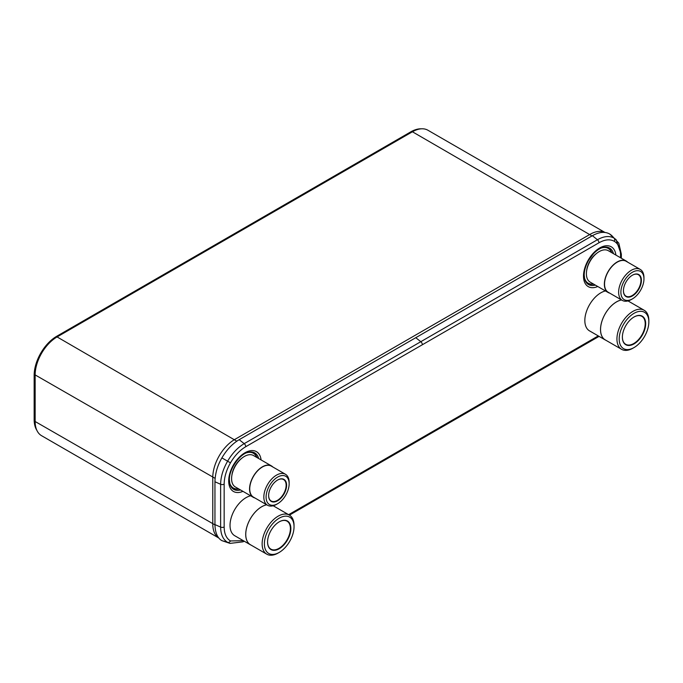 <?xml version="1.0" encoding="UTF-8"?>
<svg xmlns="http://www.w3.org/2000/svg" width="683" height="683" viewBox="0 0 683 683"><rect width="100%" height="100%" fill="white"/><g stroke="black" fill="none" stroke-linecap="round" stroke-linejoin="round"><path stroke-width="1.02" d="M218.893 538.076L41.578 435.703A31.008 17.903 -60 0 1 35.149 421.513L35.149 374.916A31.008 17.903 -60 0 1 57.082 336.932L412.421 131.776A31.008 17.903 -60 0 1 427.925 130.24L604.967 232.459M604.899 232.451A31.008 17.903 120 0 0 590.052 234.337L234.713 439.485A31.008 17.903 120 0 0 212.78 477.468L212.78 524.066A31.008 17.903 120 0 0 218.876 538.059M620.796 253.231L616.075 239.613L614.026 238.094C609.407 235.584 603.874 236.13 597.429 239.742L244.198 443.651C237.752 447.485 232.229 453.333 227.61 461.187C223.076 469.101 220.754 476.794 220.626 484.273L220.626 527.088C220.754 534.499 223.076 539.587 227.61 542.353L230.034 543.395L242.96 541.832L244.224 541.201M230.034 543.395L221.898 540.646C217.493 538.144 215.179 532.791 214.949 524.587L214.949 481.771C215.179 473.387 217.493 465.422 221.898 457.892C226.636 449.798 232.399 443.728 239.178 439.681L592.4 235.695C599.128 231.93 604.89 231.366 609.688 233.996L611.678 235.49M421.428 128.814A31.939 18.441 120 0 0 410.748 131.879L56.74 336.267A31.939 18.441 120 0 0 34.15 375.385L34.15 419.516A31.939 18.441 120 0 0 36.891 430.384M621.479 299.922A22.616 13.054 -60 0 0 600.519 329.573A22.616 13.054 120 0 0 605.206 339.921L589.523 330.871A22.616 13.054 120 0 1 584.836 320.515A22.616 13.054 -60 0 1 605.445 290.941M628.07 300.913A22.616 13.054 -60 0 1 628.531 301.229M605.206 339.921A22.616 13.054 120 0 0 605.966 340.305M648.85 321.889A20.968 12.106 120 0 0 634.02 313.326A20.968 12.106 120 0 0 619.191 339.016A20.968 12.106 120 0 0 634.02 347.57A20.968 12.106 120 0 0 648.85 321.889L648.85 320.592A22.565 13.028 120 0 0 644.18 310.261A22.565 13.028 120 0 0 626.789 316.306A22.565 13.028 120 0 0 616.937 339.016A22.565 13.028 120 0 0 621.615 349.337L605.223 339.878A22.565 13.028 120 0 1 600.553 329.548A22.565 13.028 -60 0 1 621.539 299.957M621.615 349.337A22.565 13.028 120 0 0 632.893 348.219L634.02 347.57M645.674 323.725A16.477 9.511 120 0 0 634.02 316.997A16.477 9.511 120 0 0 622.375 337.171L622.375 337.171A16.477 9.511 120 0 0 634.02 343.899A16.477 9.511 120 0 0 645.674 323.725M622.375 337.043A16.153 9.323 120 0 0 625.713 344.309A16.153 9.323 120 0 0 638.161 339.98A16.153 9.323 120 0 0 645.213 323.725A16.153 9.323 120 0 0 641.866 316.331A16.153 9.323 120 0 0 633.909 317.066M266.677 504.771A22.616 13.054 -60 0 0 245.718 534.413A22.616 13.054 120 0 0 250.396 544.769L234.713 535.711A22.616 13.054 120 0 1 230.026 525.364A22.616 13.054 -60 0 1 250.635 495.79M273.268 505.762A22.616 13.054 -60 0 1 273.721 506.069M250.396 544.769A22.616 13.054 120 0 0 251.165 545.154M294.04 526.738A20.968 12.106 120 0 0 279.219 518.175A20.968 12.106 120 0 0 264.389 543.856A20.968 12.106 120 0 0 279.219 552.419A20.968 12.106 120 0 0 294.04 526.738L294.04 525.432A22.565 13.028 120 0 0 289.37 515.102A22.565 13.028 120 0 0 271.979 521.146A22.565 13.028 120 0 0 262.135 543.856A22.565 13.028 120 0 0 266.805 554.186L250.422 544.727A22.565 13.028 120 0 1 245.752 534.396A22.565 13.028 -60 0 1 266.729 504.797M266.805 554.186A22.565 13.028 120 0 0 278.092 553.068L279.219 552.419M290.864 528.574A16.477 9.511 120 0 0 279.219 521.846A16.477 9.511 120 0 0 267.565 542.02L267.565 542.02A16.477 9.511 120 0 0 279.219 548.748A16.477 9.511 120 0 0 290.864 528.574M267.565 541.892A16.153 9.323 120 0 0 270.912 549.149A16.153 9.323 120 0 0 283.36 544.821A16.153 9.323 120 0 0 290.403 528.574A16.153 9.323 120 0 0 287.065 521.18A16.153 9.323 120 0 0 279.099 521.914M231.827 475.71A16.418 9.477 -60 0 1 241.987 458.114M271.458 465.908A18.142 10.476 -60 0 0 257.482 470.766A18.142 10.476 -60 0 0 249.56 489.028A18.142 10.476 120 0 0 253.316 497.335L235.345 486.962A18.142 10.476 120 0 1 231.588 478.655A18.142 10.476 -60 0 1 239.511 460.393A18.142 10.476 -60 0 1 253.495 455.535L271.458 465.908A18.142 10.476 -60 0 1 272.816 466.976M253.316 497.335A18.142 10.476 120 0 0 254.921 497.975M267.54 505.266L253.436 497.122A17.903 10.339 120 0 1 249.73 488.926A17.903 10.339 -60 0 1 257.542 470.911A17.903 10.339 -60 0 1 271.339 466.122L285.443 474.258A17.903 10.339 120 0 0 271.646 479.056A17.903 10.339 120 0 0 263.834 497.07A17.903 10.339 120 0 0 267.54 505.266A17.903 10.339 120 0 0 276.487 504.378L277.614 503.73A16.307 9.417 120 0 0 289.148 483.752L289.148 482.454A17.903 10.339 120 0 0 285.443 474.258M289.148 482.454L289.148 483.752A16.307 9.417 120 0 0 277.614 477.101A16.307 9.417 120 0 0 266.088 497.07A16.307 9.417 120 0 0 277.614 503.73M286.604 485.229A12.704 7.334 120 0 0 277.614 480.038A12.704 7.334 120 0 0 268.632 495.602A12.704 7.334 120 0 0 277.614 500.784A12.704 7.334 120 0 0 286.604 485.229M268.632 495.465A12.379 7.146 120 0 0 271.194 501.006A12.379 7.146 120 0 0 280.739 497.685A12.379 7.146 120 0 0 286.143 485.229A12.379 7.146 120 0 0 283.582 479.56A12.379 7.146 120 0 0 277.503 480.106M586.629 270.861A16.418 9.477 -60 0 1 596.788 253.265M626.268 261.06A18.142 10.476 -60 0 0 612.284 265.926A18.142 10.476 -60 0 0 604.361 284.179A18.142 10.476 120 0 0 608.126 292.486L590.155 282.113A18.142 10.476 120 0 1 586.398 273.806A18.142 10.476 -60 0 1 594.312 255.553A18.142 10.476 -60 0 1 608.297 250.687L626.268 261.06A18.142 10.476 -60 0 1 627.626 262.127M608.126 292.486A18.142 10.476 120 0 0 609.723 293.135M622.35 300.418L608.246 292.281A17.903 10.339 120 0 1 604.54 284.085A17.903 10.339 -60 0 1 612.352 266.071A17.903 10.339 -60 0 1 626.149 261.273L640.244 269.418A17.903 10.339 120 0 0 626.456 274.207A17.903 10.339 120 0 0 618.636 292.222A17.903 10.339 120 0 0 622.35 300.418A17.903 10.339 120 0 0 631.297 299.53L632.424 298.881A16.307 9.417 120 0 0 643.958 278.912L643.958 277.614A17.903 10.339 120 0 0 640.244 269.418M643.958 277.614L643.958 278.912A16.307 9.417 120 0 0 632.424 272.252A16.307 9.417 120 0 0 620.89 292.222A16.307 9.417 120 0 0 632.424 298.881M641.405 280.38A12.704 7.334 120 0 0 632.424 275.198A12.704 7.334 120 0 0 623.434 290.753A12.704 7.334 120 0 0 632.424 295.944A12.704 7.334 120 0 0 641.405 280.38M623.442 290.625A12.379 7.146 120 0 0 626.004 296.157A12.379 7.146 120 0 0 635.549 292.845A12.379 7.146 120 0 0 640.953 280.38A12.379 7.146 120 0 0 638.383 274.711A12.379 7.146 120 0 0 632.304 275.258M412.421 131.776L591.999 235.925M236.796 441.184L57.082 336.932M35.149 374.916L215.102 478.348M214.949 524.885L35.149 421.513M238.563 488.815A20.063 11.585 -60 0 1 229.556 482.429M246.674 452.786A20.063 11.585 -60 0 1 256.706 457.397M238.837 488.977A20.242 11.688 -60 0 1 229.761 483.487M247.69 452.428A20.242 11.688 -60 0 1 256.979 457.55M240.51 489.942A21.053 12.157 -60 0 1 229.881 483.974L229.386 479.978C228.899 469.383 239.639 453.939 248.168 452.291A21.053 12.157 -60 0 1 258.652 458.515M229.881 483.974A21.053 12.157 -60 0 1 229.36 480.192M242.943 491.342A22.991 13.276 -60 0 1 228.694 480.943A22.991 13.276 -60 0 1 243.942 453.401A22.991 13.276 -60 0 1 261.085 459.924M288.636 514.675L598.265 335.916M620.557 257.764L620.557 255.271C620.471 248.467 618.371 243.805 614.239 241.27C609.987 238.956 604.89 239.46 598.957 242.781L245.752 446.708C239.818 450.234 234.73 455.612 230.47 462.843C226.346 470.135 224.237 477.238 224.161 484.136L224.161 526.952C224.237 533.756 226.346 538.426 230.47 540.953L243.319 540.68M615.895 255.075A22.991 13.276 120 0 0 598.752 248.552A22.991 13.276 120 0 0 583.504 276.094A22.991 13.276 120 0 0 597.753 286.501M613.454 253.666A21.053 12.157 120 0 0 602.978 247.451A21.053 12.157 120 0 0 602.858 247.477M584.161 275.351A21.053 12.157 120 0 0 584.691 279.125A21.053 12.157 120 0 0 595.311 285.093M584.563 278.647A20.242 11.688 120 0 0 593.638 284.128M611.78 252.701A20.242 11.688 120 0 0 602.491 247.588M611.516 252.548A20.063 11.585 120 0 0 601.475 247.946M584.366 277.58A20.063 11.585 120 0 0 593.373 283.974M598.829 336.241A2.689 1.554 60 0 1 598.402 336.745L599.042 336.369M620.557 255.271A2.689 1.554 -0 0 0 621.342 254.178L618.807 243.157L611.626 235.439M614.239 241.27A2.689 2.194 -60 0 0 614.026 238.094L609.688 233.996M598.957 242.781A2.689 1.554 -120 0 0 597.429 239.742L592.4 235.695M422.359 344.753A2.689 1.554 -120 0 0 420.796 341.688L415.785 337.718M245.752 446.708A2.689 1.554 -120 0 0 244.198 443.651L239.178 439.681M230.47 462.843L221.898 457.892M224.161 484.136A2.689 1.554 180 0 1 220.626 484.273L214.949 481.771M224.161 526.952A2.689 1.554 180 0 1 220.626 527.088L214.949 524.587M230.47 540.953A2.689 2.194 120 0 1 227.61 542.353L221.898 540.646M411.405 132.365L410.748 131.879M57.389 336.753L56.74 336.267M35.149 419.951L34.15 419.516M35.149 375.829L34.15 375.385M584.691 279.125L584.196 275.129C584.247 270.34 585.766 265.32 588.755 260.086L593.493 253.709C596.729 250.354 599.887 248.262 602.978 247.451M621.342 258.225L621.342 254.178M289.421 515.136L598.402 336.745M644.18 310.261L628.019 300.93M289.37 515.102L273.209 505.77"/></g></svg>
